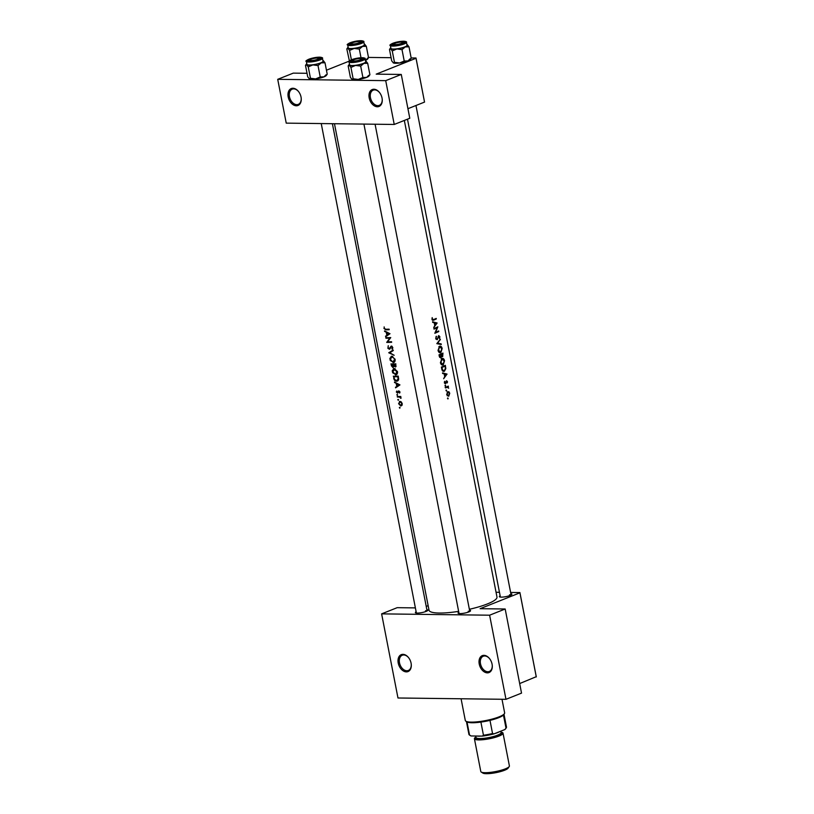 <?xml version="1.0" encoding="UTF-8"?>
<svg xmlns="http://www.w3.org/2000/svg" width="814" height="814" viewBox="0 0 814 814"><rect width="100%" height="100%" fill="white"/><g stroke="black" fill="none" stroke-linecap="round" stroke-linejoin="round"><path stroke-width="1.22" d="M373.921 89.245A9.107 6.166 68.3 0 1 379.589 92.613A9.107 6.166 68.3 0 1 382.214 99.196A9.107 6.166 68.3 0 1 377.32 106.766A9.107 6.166 68.3 0 1 369.19 97.934A9.107 6.166 68.3 0 1 373.921 89.245M379.7 92.765A8.191 5.556 -111.7 0 0 374.705 89.876A8.191 5.556 -111.7 0 0 373.209 90.15A8.191 5.556 -111.7 0 0 370.716 98.759A8.191 5.556 -111.7 0 0 377.777 105.647A8.191 5.556 -111.7 0 0 379.273 105.372A8.191 5.556 -111.7 0 0 382.193 99.013M292.918 88.258A9.107 6.166 68.3 0 1 298.585 91.616A9.107 6.166 68.3 0 1 301.211 98.209A9.107 6.166 68.3 0 1 296.327 105.779A9.107 6.166 68.3 0 1 288.197 96.937A9.107 6.166 68.3 0 1 292.918 88.258M298.707 91.768A8.191 5.556 -111.7 0 0 293.712 88.879A8.191 5.556 -111.7 0 0 292.206 89.153A8.191 5.556 -111.7 0 0 289.723 97.772A8.191 5.556 -111.7 0 0 296.774 104.65A8.191 5.556 -111.7 0 0 298.28 104.385A8.191 5.556 -111.7 0 0 301.19 98.016M483.954 655.341A9.107 6.166 68.3 0 1 489.621 658.709A9.107 6.166 68.3 0 1 492.246 665.292A9.107 6.166 68.3 0 1 487.362 672.863A9.107 6.166 68.3 0 1 479.232 664.021A9.107 6.166 68.3 0 1 483.954 655.341M489.743 658.862A8.191 5.556 -111.7 0 0 484.747 655.972A8.191 5.556 -111.7 0 0 483.241 656.247A8.191 5.556 -111.7 0 0 480.759 664.855A8.191 5.556 -111.7 0 0 487.81 671.743A8.191 5.556 -111.7 0 0 489.316 671.469A8.191 5.556 -111.7 0 0 492.226 665.109M402.961 654.344A9.107 6.166 68.3 0 1 408.628 657.712A9.107 6.166 68.3 0 1 411.253 664.305A9.107 6.166 68.3 0 1 406.359 671.876A9.107 6.166 68.3 0 1 398.229 663.034A9.107 6.166 68.3 0 1 402.961 654.344M408.74 657.865A8.191 5.556 -111.7 0 0 403.754 654.975A8.191 5.556 -111.7 0 0 402.248 655.25A8.191 5.556 -111.7 0 0 399.755 663.868A8.191 5.556 -111.7 0 0 406.817 670.746A8.191 5.556 -111.7 0 0 408.313 670.482A8.191 5.556 -111.7 0 0 411.233 664.112M469.546 610.185A6.38 1.262 169 0 1 470.482 610.927A6.38 1.262 169 0 1 466.269 612.728A6.38 1.262 169 0 1 459.951 613.603A6.38 1.262 169 0 1 458.221 613.308A6.38 1.262 169 0 1 458.821 612.27M469.698 611.518A5.464 1.079 -11 0 0 468.213 611.253M426.862 609.666A6.38 1.262 169 0 1 427.798 610.408A6.38 1.262 169 0 1 423.585 612.199A6.38 1.262 169 0 1 417.267 613.084A6.38 1.262 169 0 1 415.537 612.789A6.38 1.262 169 0 1 416.137 611.752M427.014 610.999A5.464 1.079 -11 0 0 425.529 610.734M510.866 593.721A6.38 1.262 169 0 1 511.803 594.464A6.38 1.262 169 0 1 507.58 596.255A6.38 1.262 169 0 1 501.271 597.14A6.38 1.262 169 0 1 499.542 596.845A6.38 1.262 169 0 1 500.132 595.807M511.019 595.054A5.464 1.079 -11 0 0 509.533 594.79M458.638 611.355A34.605 6.858 169 0 1 439.357 613.044A34.605 6.858 169 0 1 429.029 610.225L334.462 123.728M399.379 407.712L399.857 408.221L399.389 407.438L400.04 407.448M399.898 401.373L398.606 403.703L400.803 406.013L401.953 405.372L402.228 403.652L401.292 401.963L399.42 401.465M397.843 399.766L398.311 400.284L397.843 399.491L398.494 399.501M398.748 396.499L397.364 397.049L397.263 396.499A34.605 6.858 169 0 0 400.763 396.459L400.875 397.008A34.605 6.858 -11 0 1 400.325 397.029L401.149 398.097M396.886 394.892L397.364 395.401L396.896 394.617L397.547 394.627M396.306 391.89L397.527 393.203L398.891 391.371L399.643 393.091L399.949 391.921L398.768 390.822L397.405 392.653L396.886 390.974L396.693 391.738M395.584 387.851L396.774 386.345L396.235 383.567L394.454 382.031L399.939 384.91L395.584 387.851M394.129 377.94L393.315 376.21A34.605 6.858 169 0 0 398.219 376.109L398.646 379.304L396.581 381.237L397.405 381.074M396.754 374.409L395.421 374.939C397.018 374.725 397.7 373.595 397.476 371.581L394.149 368.498L392.246 370.696L392.653 372.771L396.153 374.796M391.687 365.435L390.934 363.939A34.605 6.858 169 0 0 395.838 363.838L395.502 366.972M394.363 362.149L393.04 362.678C394.627 362.454 395.319 361.335 395.095 359.31L391.768 356.227L389.865 358.425L390.262 360.5L393.773 362.535M388.766 352.777L393.152 350L393.264 350.59L389.723 352.747L394.169 355.27L388.766 352.777L391.239 351.709L388.746 352.696M389.784 349.094L391.412 346.581L392.246 347.456L392.226 349.165L392.796 347.486L391.28 346.031L389.112 348.768L388.095 347.568L388.268 345.706L387.891 348.321L389.499 349.267M386.742 342.399L389.713 338.176A34.605 6.858 -11 0 1 385.938 338.227L385.826 337.678A34.605 6.858 169 0 0 390.73 337.576L387.617 341.849A34.605 6.858 169 0 0 391.544 341.738L391.646 342.287A34.605 6.858 -11 0 1 386.742 342.399L388.125 341.849M385.643 336.731L386.833 335.226L386.294 332.448L384.513 330.911L389.987 333.72L385.643 336.731M383.903 328.378L385.805 329.812A34.605 6.858 -11 0 0 389.204 329.711L389.092 329.161A34.605 6.858 169 0 1 385.744 329.263L384.371 328.418L384.137 326.902L384.35 328.205M404.334 120.431L496.978 597.018A34.605 6.858 169 0 1 469.373 609.289M390.344 348.229L389.112 348.768M390.832 347.008L392.094 346.316M391.768 356.227L391.076 356.359M391.259 365.608L392.948 367.562L393.956 366.361L395.797 366.788M394.149 368.498L393.467 368.62M393.691 378.113C394.057 380.097 395.024 381.135 396.581 381.237L398.046 380.657M398.341 392.246L397.405 392.653M397.364 397.049A34.605 6.858 -11 0 0 398.494 397.059L399.725 397.14L400.661 398.29M432.193 317.623L431.98 319.302L433.74 320.126A34.605 6.858 -11 0 0 436.314 318.946L436.202 318.396A34.605 6.858 169 0 1 433.679 319.556L432.438 319.159L432.193 317.623M433.679 319.556L431.959 319.149M432.875 320.36L433.74 320.126L432.356 320.106M432.702 322.395L434.238 322.761L434.778 325.549L433.72 327.604L437.108 323.036L432.59 321.784L432.702 322.395M437.108 339.214L436.162 338.309L436.284 336.243L435.714 338.482L437.21 339.764L438.848 336.131L439.57 338.624L439.855 336.691L438.726 335.592L437.464 338.828L435.999 339.235M438.258 336.121L439.489 336.813M440.252 339.235L436.833 343.65L441.28 344.505L441.168 343.915L437.739 343.243L440.252 339.235M441.951 358.516L440.415 362.657C440.944 364.58 441.89 365.344 443.223 364.957L444.546 360.775C444.078 358.882 443.213 358.129 441.951 358.516L442.572 358.384M442.572 365.099L441.941 364.947M445.329 365.344A34.605 6.858 169 0 1 441.392 367.083L441.758 368.986C442.185 370.95 443.06 371.713 444.393 371.276L445.818 368.6L445.329 365.344M443.691 371.428L443.03 371.255M444.566 381.328L444.383 382.784L445.543 383.73L446.632 381.298L447.293 382.885L447.466 381.552L446.51 380.759L445.421 383.191L444.566 381.328M445.421 383.191L444.352 382.59M446.052 381.288L447.13 381.715M445.227 385.134L445.431 386.151L445.685 385.5L444.973 385.49M448.3 386.111A34.605 6.858 169 0 1 445.339 387.383L445.441 387.932A34.605 6.858 -11 0 0 446.489 387.505L447.527 387.159L448.667 388.247L447.995 386.843A34.605 6.858 -11 0 0 448.402 386.66L448.3 386.111M445.919 387.149L448.311 387.779M447.72 397.954L447.924 398.972L448.178 398.321L447.466 398.311M447.812 391.626L446.683 394.597L448.718 396.265L449.745 393.284L448.952 391.788L447.547 391.768M446.174 390.008L446.377 391.025L446.632 390.374L445.919 390.364M442.643 373.504L444.179 373.88L444.719 376.668L443.65 378.724L447.028 374.074L442.521 372.904L442.643 373.504M442.948 353.083A34.605 6.858 169 0 1 439.011 354.823L439.326 356.481L440.913 357.946L441.707 356.318L442.663 356.654L442.948 353.083M441.33 356.318L442.063 356.654M439.57 346.255L438.024 350.386C438.563 352.309 439.499 353.073 440.842 352.696L442.155 348.514C441.687 346.611 440.822 345.858 439.57 346.255L440.191 346.113M440.191 352.828L439.56 352.676M437.84 326.811A34.605 6.858 169 0 1 433.903 328.551L434.004 329.1A34.605 6.858 -11 0 0 437.169 327.737L434.818 333.272A34.605 6.858 -11 0 0 438.756 331.532L438.654 330.983A34.605 6.858 169 0 1 435.622 332.346L437.84 326.811M411.162 57.957L416.005 58.008L424.542 102.086L407.926 108.71M424.542 102.086L416.025 58.272L376.2 74.145L401.271 74.45L385.714 80.647L277.716 79.324L286.233 123.138L394.23 124.461L385.714 80.647M428.133 605.636L426.221 606.399M349.247 61.111L326.445 70.208M368.477 57.428L391.096 57.702M401.271 74.45L409.788 118.264L394.23 124.461M277.716 79.324L293.274 73.128L307.02 73.291M510.622 592.45L519.912 592.561L536.263 676.688L519.668 683.567M536.284 676.943L519.932 592.816L480.107 608.689L505.179 608.994L489.621 615.201L381.624 613.868L397.975 697.995L505.972 699.318L489.621 615.201M496.052 592.266L499.46 592.307M505.179 608.994L521.53 693.121L505.972 699.318M415.384 607.895L397.181 607.671L381.624 613.868M448.606 395.716L447.069 394.444L447.914 392.175L449.409 393.437L448.606 395.716L447.181 395.767M447.151 392.165L448.27 392.094L447.212 392.083M447.11 386.64L448.402 386.66M446.672 386.823L447.995 386.843M445.584 386.813L446.326 387.698M444.566 383.313L445.97 383.323M444.098 373.86L447.028 374.074M445.146 374.135L447.039 374.155M446.337 374.45L445.075 376.2L444.648 374.002L446.337 374.45M441.463 367.45L441.941 367.46A34.605 6.858 -11 0 0 445.075 366.076L445.421 368.437L444.291 370.726L442.48 370.828M443.823 366.056L445.075 366.076M444.291 370.726L442.531 369.871L441.941 367.46M441.982 369.871L442.531 369.871M443.121 364.407L440.852 362.464L442.063 359.066L444.179 360.989L443.121 364.407L441.32 364.499M441.229 359.055L442.572 358.954M441.432 353.795L442.684 353.805L442.836 354.558L442.551 356.105L441.341 356.135M442.551 356.105L441.493 354.365A34.605 6.858 -11 0 0 442.684 353.805M440.15 354.355L441.493 354.365M439.723 354.528L441.086 354.548L441.33 356.074L440.812 357.397L439.672 357.417M440.812 357.397L439.56 355.189A34.605 6.858 -11 0 0 441.086 354.548M440.73 352.136L438.471 350.193L439.672 346.805L441.799 348.718L440.73 352.136L438.939 352.238M438.848 346.795L440.181 346.693M439.845 339.825L440.374 339.825M437.118 343.233L437.739 343.243M436.874 343.508L441.168 343.915M436.019 336.66L436.599 336.67M437.535 331.512L438.756 331.532M435.887 327.716L437.169 327.737M434.157 322.741L437.087 322.954M435.205 323.016L437.108 323.036M436.396 323.331L435.134 325.081L434.717 322.883L436.396 323.331M435.083 318.935L436.314 318.946M401.78 403.663L400.692 405.464L399.013 403.703L400 401.933L402.197 403.5M402.167 404.955L400.692 405.464M400.712 401.567L399.643 401.994L400.793 401.607M400.834 396.825L400.325 397.029M400.814 396.703L399.725 397.14M399.939 392.46L399.267 392.724M398.331 392.287L397.649 392.552M398.575 391.565L397.924 391.819M397.812 386.314L395.462 387.25M398.982 385.541L396.774 386.345M396.815 383.333L396.235 383.567M395.116 382.417L394.566 382.631M398.901 384.92L397.212 386.05L396.784 383.862L399.542 384.666M399.928 384.88L397.212 386.05M397.374 383.628L396.784 383.862M393.895 376.77A34.605 6.858 -11 0 0 397.792 376.679L398.097 379.009L396.479 380.687L394.485 379.222L393.895 376.77L395.299 376.21M398.3 376.485L397.792 376.679M398.657 378.775L398.097 379.009M398.463 380.016L396.479 380.687M394.973 368.65L393.711 369.149L396.947 371.632L395.319 374.389L392.796 371.723L395.156 368.681M397.252 373.738L395.319 374.389M395.401 364.418L395.044 366.493L393.773 364.469A34.605 6.858 -11 0 0 395.401 364.418L395.909 364.214M396.143 366.097L395.044 366.493M396.153 366.046L395.411 366.341M395.299 363.868L393.773 364.469M393.264 364.489L392.836 367.012L391.503 364.499A34.605 6.858 -11 0 0 393.264 364.489L394.77 363.889M394.098 365.761L393.498 365.995M393.915 366.626L392.836 367.012M392.908 363.939L391.503 364.499M394.556 359.361L392.938 362.118L390.405 359.452L391.87 356.776L395.065 359.157M394.861 361.467L392.938 362.118M392.633 356.359L391.331 356.878L392.775 356.42M391.239 351.709L393.233 350.437M390.313 348.29L389.448 348.636M392.775 348.3L391.809 348.687M387.779 341.849L386.721 342.267M390.669 337.79L389.713 338.176M387.311 337.678L385.938 338.227M387.881 335.195L385.531 336.131M389.041 334.422L386.833 335.226M386.874 332.214L386.294 332.448M385.175 331.298L384.625 331.512M388.97 333.801L387.271 334.93L386.843 332.743L389.601 333.547M389.987 333.76L387.271 334.93M387.433 332.509L386.843 332.743M401.526 43.366A4.558 0.906 -11 0 0 402.655 42.297A4.558 0.906 -11 0 0 399.481 42.226A4.558 0.906 -11 0 0 395.095 43.284A4.558 0.906 -11 0 0 393.905 43.997A4.558 0.906 -11 0 0 396.296 44.526A4.558 0.906 -11 0 0 401.526 43.366M403.693 42.969A5.464 1.079 169 0 1 403.703 42.979L402.655 42.297M393.182 45.024A5.464 1.079 169 0 1 393.193 45.014L393.905 43.997M410.093 58.801L407.977 60.928L404.222 61.009L399.603 62.983A8.862 1.76 169 0 1 395.665 63.268A8.862 1.76 169 0 1 393.345 62.902L393.254 62.851A8.862 1.76 169 0 0 393.264 62.861L393.254 62.851M411.05 58.496L410.307 59.544A8.862 1.76 169 0 1 407.977 60.928A8.862 1.76 169 0 1 399.603 62.983L394.464 62.322L393.345 62.902L391.707 60.846L389.499 49.471L390.618 48.881L392.256 50.936L396.876 48.962L402.014 49.623L405.25 46.907L409.004 46.836L407.366 44.78A8.862 1.76 169 0 1 407.448 44.831A8.862 1.76 169 0 1 405.25 46.907A8.862 1.76 169 0 1 396.876 48.962A8.862 1.76 169 0 1 390.618 48.881A8.862 1.76 169 0 1 390.405 48.138A8.862 1.76 169 0 1 390.822 47.741M402.665 41.595A6.38 1.262 169 0 1 404.487 42.389A6.38 1.262 169 0 1 400.274 44.18A6.38 1.262 169 0 1 393.956 45.065A6.38 1.262 169 0 1 392.236 44.77A6.38 1.262 169 0 1 395.187 42.796A6.38 1.262 169 0 1 402.665 41.595M390.364 45.421L390.944 48.392A8.201 1.628 -11 0 0 393.396 49.064A8.201 1.628 -11 0 0 402.279 47.731A8.201 1.628 -11 0 0 407.041 45.269L406.461 42.287A8.201 1.628 169 0 1 401.699 44.75A8.201 1.628 169 0 1 392.816 46.083A8.201 1.628 169 0 1 390.364 45.421C388.044 45.553 394.088 41.534 403.652 41.219C406.094 41.524 407.031 41.88 406.461 42.287M411.212 58.221L409.004 46.836M404.222 61.009L402.014 49.623M394.464 62.322L392.256 50.936M389.499 49.471L390.618 48.881M358.842 42.847A4.558 0.906 -11 0 0 359.971 41.779A4.558 0.906 -11 0 0 356.797 41.697A4.558 0.906 -11 0 0 352.411 42.766A4.558 0.906 -11 0 0 351.221 43.478A4.558 0.906 -11 0 0 353.612 43.997A4.558 0.906 -11 0 0 358.842 42.847M361.009 42.44A5.464 1.079 169 0 1 361.019 42.45L359.971 41.779M350.498 44.495A5.464 1.079 169 0 1 350.508 44.485L351.221 43.478M354.192 48.443A8.862 1.76 169 0 1 350.254 48.728A8.862 1.76 169 0 1 347.934 48.362L349.572 50.417L354.192 48.443L359.33 49.094L362.566 46.388L366.32 46.317L364.682 44.261A8.862 1.76 169 0 1 364.764 44.302A8.862 1.76 169 0 1 362.566 46.388A8.862 1.76 -11 0 1 354.192 48.443M351.272 44.536A6.38 1.262 169 0 1 349.552 44.241A6.38 1.262 169 0 1 352.503 42.267A6.38 1.262 169 0 1 359.981 41.066A6.38 1.262 169 0 1 361.803 41.86A6.38 1.262 169 0 1 357.59 43.661A6.38 1.262 169 0 1 351.272 44.536M350.712 48.545A8.201 1.628 -11 0 0 359.595 47.202A8.201 1.628 -11 0 0 364.357 44.75L363.777 41.768A8.201 1.628 169 0 1 359.015 44.231A8.201 1.628 169 0 1 350.132 45.564A8.201 1.628 169 0 1 347.68 44.892L348.26 47.873A8.201 1.628 -11 0 0 350.712 48.545M360.999 57.723L359.33 49.094M351.394 59.788L349.572 50.417M349.399 60.938L346.815 48.942L347.934 48.362A8.862 1.76 169 0 1 347.72 47.619A8.862 1.76 169 0 1 348.138 47.212M346.815 48.942L347.934 48.362M367.409 58.282L368.528 57.692L366.32 46.317M368.528 57.692L365.293 60.409M368.366 57.967L367.623 59.025A8.862 1.76 169 0 1 365.445 60.348M312.871 64.906A8.862 1.76 169 0 1 308.933 65.191A8.862 1.76 169 0 1 306.613 64.825L308.252 66.88L312.871 64.906L318.009 65.568L321.245 62.851L325 62.78L323.362 60.724A8.862 1.76 169 0 1 323.443 60.775A8.862 1.76 169 0 1 321.245 62.851A8.862 1.76 -11 0 1 312.871 64.906M309.951 61.009A6.38 1.262 169 0 1 308.231 60.714A6.38 1.262 169 0 1 311.182 58.74A6.38 1.262 169 0 1 318.661 57.54A6.38 1.262 169 0 1 320.482 58.333A6.38 1.262 169 0 1 316.27 60.124A6.38 1.262 169 0 1 309.951 61.009M309.391 65.008A8.201 1.628 -11 0 0 318.274 63.675A8.201 1.628 -11 0 0 323.036 61.213L322.456 58.232A8.201 1.628 169 0 1 317.694 60.694A8.201 1.628 169 0 1 308.811 62.027A8.201 1.628 169 0 1 306.369 61.365L306.939 64.337A8.201 1.628 -11 0 0 309.391 65.008M326.088 74.746L323.972 76.872L320.217 76.954L315.598 78.927L310.46 78.266L308.252 66.88M320.217 76.954L318.009 65.568M310.46 78.266L309.249 78.795A8.862 1.76 169 0 1 309.249 78.795L309.249 78.795A8.862 1.76 169 0 0 309.34 78.846L307.702 76.791L305.494 65.415L306.613 64.825A8.862 1.76 169 0 1 306.4 64.082A8.862 1.76 169 0 1 306.817 63.685M305.494 65.415L306.613 64.825M327.218 74.166L325 62.78M327.045 74.44L326.302 75.488A8.862 1.76 169 0 1 323.972 76.872A8.862 1.76 169 0 1 315.598 78.927A8.862 1.76 169 0 1 309.34 78.846M368.773 75.264L366.656 77.401L362.902 77.472L358.282 79.446A8.862 1.76 169 0 1 354.344 79.731A8.862 1.76 169 0 1 352.024 79.375L351.933 79.324A8.862 1.76 169 0 1 351.933 79.324L351.933 79.324A8.862 1.76 169 0 0 352.024 79.375L350.386 77.32L348.178 65.934L349.298 65.354L350.936 67.409L355.555 65.425L360.694 66.087L363.929 63.38L367.684 63.299L366.046 61.243A8.862 1.76 169 0 1 366.127 61.294A8.862 1.76 169 0 1 363.929 63.38A8.862 1.76 169 0 1 355.555 65.425A8.862 1.76 169 0 1 349.298 65.354A8.862 1.76 169 0 1 349.084 64.611A8.862 1.76 169 0 1 349.501 64.204M369.729 74.959L368.986 76.017A8.862 1.76 169 0 1 366.656 77.401A8.862 1.76 169 0 1 358.282 79.446L353.144 78.785L352.024 79.375M361.345 58.059A6.38 1.262 169 0 1 363.166 58.852A6.38 1.262 169 0 1 358.954 60.653A6.38 1.262 169 0 1 352.635 61.528A6.38 1.262 169 0 1 350.915 61.233A6.38 1.262 169 0 1 353.866 59.259A6.38 1.262 169 0 1 361.345 58.059M349.053 61.884L349.623 64.866A8.201 1.628 -11 0 0 352.075 65.537A8.201 1.628 -11 0 0 360.958 64.194A8.201 1.628 -11 0 0 365.72 61.732L365.14 58.761A8.201 1.628 169 0 1 360.378 61.223A8.201 1.628 169 0 1 351.495 62.556A8.201 1.628 169 0 1 349.053 61.884C346.733 62.027 352.767 57.998 362.332 57.692C364.774 57.998 365.71 58.354 365.14 58.761M369.902 74.685L367.684 63.299M362.902 77.472L360.694 66.087M353.144 78.785L350.936 67.409M348.178 65.934L349.298 65.354M504.385 713.705L503.683 714.723A19.129 3.785 169 0 1 503.449 714.997A19.129 3.785 169 0 1 489.987 720.37A19.129 3.785 169 0 1 480.901 722.089A19.129 3.785 169 0 1 472.079 722.751A19.129 3.785 169 0 1 466.992 721.916A19.129 3.785 169 0 1 466.9 721.865L465.862 721.194A20.035 3.968 -11 0 0 471.286 722.12A20.035 3.968 -11 0 0 491.137 719.352A20.035 3.968 -11 0 0 504.385 713.705A20.035 3.968 -11 0 0 504.639 712.84L502.004 699.277M461.08 698.768L465.303 720.492A20.035 3.968 -11 0 0 465.862 721.194M466.992 721.916L469.546 735.062L471.062 735.958A18.213 3.612 169 0 1 470.502 735.683L469.454 735.011A19.129 3.785 -11 0 0 469.546 735.062M489.987 720.37L492.541 733.516L494.017 733.872A18.213 3.612 169 0 1 482.275 736.1L471.062 735.958M482.275 736.1L483.455 735.235A19.129 3.785 -11 0 0 492.541 733.516M480.901 722.089L483.455 735.235M504.863 729.548L506.003 728.143A19.129 3.785 -11 0 0 506.237 727.869L505.525 728.876A18.213 3.612 169 0 1 504.863 729.548L494.017 733.872M503.449 714.997L506.003 728.143M506.237 727.869A19.129 3.785 -11 0 0 506.471 727.034L503.988 714.275M466.442 721.57L468.925 734.34A19.129 3.785 -11 0 0 469.454 735.011M509.208 766.564L508.068 768.182A13.116 2.595 169 0 1 504.619 770.237A13.116 2.595 169 0 1 492.012 773.3A13.116 2.595 169 0 1 482.855 773.086L481.196 772.018A14.571 2.89 -11 0 0 491.361 772.252A14.571 2.89 -11 0 0 505.382 768.843A14.571 2.89 -11 0 0 509.208 766.564A14.571 2.89 -11 0 0 509.401 765.933L503.021 733.16A14.571 2.89 -11 0 0 500.976 732.142M499.877 731.532A13.665 2.707 169 0 1 497.68 732.559A13.665 2.707 169 0 1 494.749 733.577M475.936 737.006A14.571 2.89 -11 0 0 474.42 738.725A14.571 2.89 -11 0 0 483.608 739.641A14.571 2.89 -11 0 0 499.002 736.07A14.571 2.89 -11 0 0 503.021 733.16M474.42 738.725L480.789 771.499A14.571 2.89 -11 0 0 481.196 772.018M481.237 736.08A13.665 2.707 169 0 1 476.699 736.029M311.09 59.229A4.558 0.906 -11 0 0 309.9 59.941A4.558 0.906 -11 0 0 312.291 60.47A4.558 0.906 -11 0 0 317.521 59.31A4.558 0.906 -11 0 0 318.65 58.242A4.558 0.906 -11 0 0 315.476 58.17A4.558 0.906 -11 0 0 311.09 59.229M309.178 60.969A5.464 1.079 169 0 1 309.188 60.958L309.9 59.941M319.688 58.913A5.464 1.079 169 0 1 319.699 58.923L318.65 58.242M353.775 59.758A4.558 0.906 -11 0 0 352.584 60.47A4.558 0.906 -11 0 0 354.975 60.989A4.558 0.906 -11 0 0 360.205 59.839A4.558 0.906 -11 0 0 361.335 58.761A4.558 0.906 -11 0 0 358.16 58.689A4.558 0.906 -11 0 0 353.775 59.758M351.862 61.488A5.464 1.079 169 0 1 351.872 61.477L352.584 60.47M362.372 59.432A5.464 1.079 169 0 1 362.383 59.442L361.335 58.761M445.36 387.484L446.489 387.505M399.939 396.479L398.494 397.059M398.382 376.913L397.873 377.116M390.761 347.161L390.099 347.425M387.261 329.232L385.805 329.812M403.541 41.239A7.652 1.516 -11 0 0 392.918 43.264A7.652 1.516 -11 0 0 393.081 45.411A7.652 1.516 -11 0 0 403.713 43.396A7.652 1.516 -11 0 0 403.541 41.239M350.396 44.892A7.652 1.516 -11 0 0 361.029 42.867A7.652 1.516 -11 0 0 360.856 40.72A7.652 1.516 -11 0 0 350.234 42.735A7.652 1.516 -11 0 0 350.396 44.892M309.086 61.355A7.652 1.516 -11 0 0 319.709 59.341A7.652 1.516 -11 0 0 319.536 57.184A7.652 1.516 -11 0 0 308.913 59.208A7.652 1.516 -11 0 0 309.086 61.355M362.22 57.713A7.652 1.516 -11 0 0 351.597 59.727A7.652 1.516 -11 0 0 351.77 61.874A7.652 1.516 -11 0 0 362.393 59.86A7.652 1.516 -11 0 0 362.22 57.713M501.058 732.559A13.665 2.707 169 0 1 498.361 736.06A13.665 2.707 169 0 1 481.715 739.6A13.665 2.707 169 0 1 476.017 737.423M476.068 737.596L476.037 737.504A12.749 2.523 -11 0 0 484.076 738.308A12.749 2.523 -11 0 0 497.547 735.174A12.749 2.523 -11 0 0 501.068 732.631L501.078 732.732M447.578 387.159L445.116 387.128M446.744 381.278L446.062 381.267M442.511 358.964L441.341 358.943M440.13 346.693L438.95 346.672M438.98 336.101L438.268 336.09M432.997 319.76L432.122 319.749M397.537 392.633L398.321 392.317M389.285 348.738L390.293 348.341M391.219 346.622L392.063 346.286M511.111 594.993L415.964 105.505M500.386 597.079L407.488 119.18M390.405 48.138L389.662 49.196M363.777 41.768C364.346 41.361 363.41 41.005 360.968 40.7C352.676 40.741 345.187 44.872 347.68 44.892M347.72 47.619L346.978 48.667M322.456 58.232C323.026 57.825 322.09 57.479 319.648 57.163C311.365 57.214 303.866 61.335 306.369 61.365M306.4 64.082L305.657 65.14M349.084 64.611L348.341 65.659M500.783 731.165L501.068 732.631M475.742 736.019L476.037 737.504M416.381 613.023L321.235 123.565M427.106 610.938L332.397 123.708M363.919 124.094L459.065 613.553M375.081 124.227L469.79 611.467"/></g></svg>
